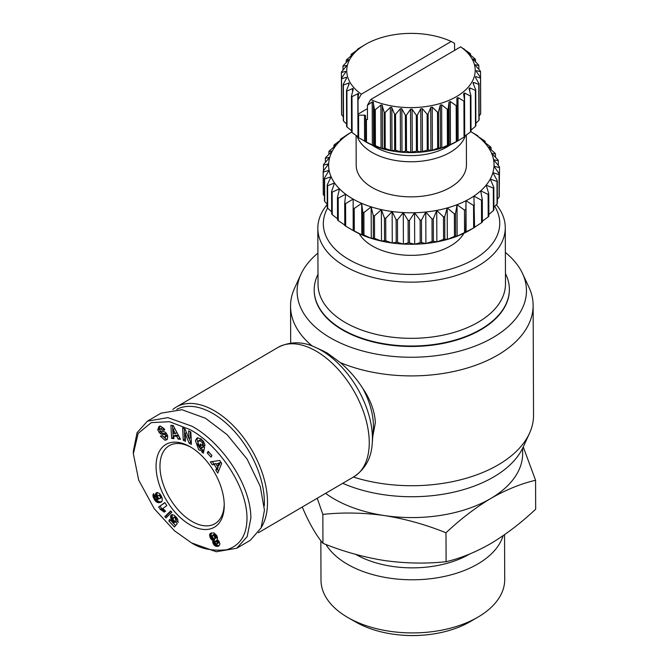<?xml version="1.0" encoding="UTF-8"?>
<svg xmlns="http://www.w3.org/2000/svg" width="669" height="669" viewBox="0 0 669 669"><rect width="100%" height="100%" fill="white"/><g stroke="black" fill="none" stroke-linecap="round" stroke-linejoin="round"><path stroke-width="1" d="M190.364 542.074L174.433 530.743L154.28 508.774L138.7 480.108L133.348 453.749L138.157 433.42L151.294 422.616L169.508 421.713L189.954 429.59C218.504 444.542 249.754 489.089 246.794 522.665C245.573 537.065 238.8 546.105 226.49 549.801C211.722 551.197 199.68 548.622 190.364 542.074L190.247 542.007M133.348 453.749L133.323 451.215L137.07 432.651L147.464 421.136L167.927 417.632L191.878 426.203C220.093 441.231 250.9 483.461 250.867 518.174L247.145 536.689L236.734 548.246L216.254 551.749L192.312 543.186M197.865 437.685L196.937 439.717L200.282 448.899L203.351 449.961L201.804 450.873L198.726 449.811L195.39 440.62L197.029 437.994L201.001 438.739L204.722 444.099A5.026 2.91 59.6 0 1 204.831 446.098L202.498 444.341A2.04 1.179 -120.4 0 0 202.097 442.577L200.993 441.247L198.384 440.913L197.673 444.233L199.571 447.77L201.168 448.389L202.038 447.753L199.889 445.997L200.307 443.932L204.563 447.402L203.368 453.214L201.812 451.943L201.804 450.873M201.478 444.893L203.585 446.842L202.038 447.753M203.585 446.842L202.724 447.477M202.097 442.577L203.644 441.674L202.548 440.336L200.131 439.859L198.384 440.913M159.005 426.496L160.744 426.304L164.198 428.737L164.741 429.899L162.902 430.351L160.669 428.762L159.841 429.732A1.087 0.627 -120.4 0 0 160.886 431.254L163.83 431.647A4.073 2.358 59.6 0 1 164.858 432.015A4.073 2.358 59.6 0 1 166.138 433.094L167.743 436.138L167.392 439.199L166.673 439.801L164.959 440.227L160.401 436.129L162.274 435.67L164.758 437.384L165.678 435.82A1.087 0.627 -120.4 0 0 164.934 434.741A1.087 0.627 -120.4 0 0 164.658 434.649L161.655 434.248A4.073 2.358 59.6 0 1 160.016 433.462L157.733 429.874L158.946 426.529M160.008 425.91L159.289 428.963L160.443 431.371L158.888 432.274M162.166 435.686L166.506 439.316L164.959 440.227M505.371 252.447A114.675 66.273 179.8 0 1 522.522 273.487L528.97 287.31A121.29 70.094 179.8 0 1 533.134 305.365A121.29 70.094 179.8 0 1 498.037 354.913A121.29 70.094 179.8 0 1 340.329 362.598C349.134 370.141 356.585 378.687 362.682 388.237C370.475 399.627 374.707 411.109 375.376 422.674L372.792 436.347M353.391 477.056A121.29 70.094 -0.2 0 0 498.447 464.729A121.29 70.094 -0.2 0 0 529.505 433.253A121.29 70.094 -0.2 0 0 533.536 415.173L533.134 305.365M342.72 483.311A114.675 66.273 -0.2 0 0 493.797 476.88A114.675 66.273 -0.2 0 0 523.166 447.126L529.505 433.253M522.522 273.487A114.675 66.273 179.8 0 1 493.279 337.402A114.675 66.273 179.8 0 1 354.863 348.649A114.675 66.273 179.8 0 1 300.925 274.307A114.675 66.273 179.8 0 1 317.917 253.133M322.96 350.824L327.241 353.04L340.329 362.598M172.803 409.503A74.978 43.393 59.6 0 1 176.29 407.045A74.978 43.393 59.6 0 1 213.98 410.54A74.978 43.393 59.6 0 1 261.437 527.139M176.775 409.344A72.779 42.122 59.6 0 1 212.433 413.25A72.779 42.122 59.6 0 1 264.28 505.931M509.368 289.493A97.582 56.397 179.8 0 1 509.368 289.719A97.582 56.397 179.8 0 1 481.136 329.583A97.582 56.397 179.8 0 1 374.765 342.344A97.582 56.397 179.8 0 1 314.196 290.438A97.582 56.397 179.8 0 1 314.196 290.212M505.446 273.579A97.582 56.397 179.8 0 1 509.368 289.267A97.582 56.397 179.8 0 1 481.128 329.131A97.582 56.397 179.8 0 1 374.757 341.892A97.582 56.397 179.8 0 1 314.196 289.986A97.582 56.397 179.8 0 1 318.001 274.265M325.577 493.354A110.268 63.722 -0.2 0 0 334.809 499.333A110.268 63.722 -0.2 0 0 384.382 515.556A110.268 63.722 -0.2 0 0 490.745 498.497A110.268 63.722 -0.2 0 0 522.656 453.448L522.631 448.255M496.348 204.697A93.727 54.164 179.8 0 1 505.279 227.636L505.488 283.823A93.727 54.164 179.8 0 1 478.368 322.115A93.727 54.164 179.8 0 1 376.204 334.375A93.727 54.164 179.8 0 1 318.034 284.517L317.825 228.33A93.727 54.164 179.8 0 1 327.266 204.505M505.279 227.636A93.727 54.164 179.8 0 1 478.159 265.928A93.727 54.164 179.8 0 1 375.995 278.187A93.727 54.164 179.8 0 1 317.825 228.33M494.717 206.311A88.216 50.978 179.8 0 1 474.229 259.196A88.216 50.978 179.8 0 1 365.717 267.157A88.216 50.978 179.8 0 1 327.584 208.042M302.221 507.052L306.193 515.908C311.905 527.774 317.491 536.906 322.943 543.32C343.038 551.465 363.576 557.202 384.55 560.547C405.531 563.465 426.044 563.85 446.098 561.709L445.989 532.783C460.573 519.085 475.492 507.654 490.745 498.497C506.007 489.767 520.95 483.687 535.568 480.275L523.258 446.925M463.918 233.297A55.134 31.861 179.8 0 1 372.75 246.225A55.134 31.861 179.8 0 1 359.228 233.682M470.207 229.969A82.697 47.792 179.8 0 1 469.956 230.119A82.697 47.792 179.8 0 1 466.101 232.218A82.697 47.792 179.8 0 1 457.144 236.207A82.697 47.792 179.8 0 1 447.335 239.46A82.697 47.792 179.8 0 1 436.849 241.902A82.697 47.792 179.8 0 1 425.902 243.508A82.697 47.792 179.8 0 1 414.68 244.235A82.697 47.792 179.8 0 1 403.399 244.076A82.697 47.792 179.8 0 1 392.26 243.023A82.697 47.792 179.8 0 1 381.489 241.108A82.697 47.792 179.8 0 1 371.27 238.365A82.697 47.792 179.8 0 1 361.804 234.836A82.697 47.792 179.8 0 1 353.257 230.596A82.697 47.792 179.8 0 1 353.173 230.546A82.697 47.792 179.8 0 1 353.14 230.529M363.978 235.087A88.216 50.978 179.8 0 1 362.849 234.66L361.804 234.836L361.686 203.343A82.697 47.792 179.8 0 0 371.153 206.872L373.252 215.569L373.335 238.064L371.27 238.365L363.978 235.087L363.894 212.583L371.153 206.872A82.697 47.792 -0.2 0 0 381.372 209.614A82.697 47.792 -0.2 0 0 392.143 211.529A82.697 47.792 -0.2 0 0 403.282 212.575A82.697 47.792 -0.2 0 0 414.563 212.742A82.697 47.792 -0.2 0 0 425.785 212.014A82.697 47.792 -0.2 0 0 436.74 210.409A82.697 47.792 -0.2 0 0 447.218 207.959A82.697 47.792 -0.2 0 0 457.027 204.714A82.697 47.792 -0.2 0 0 465.984 200.725L473.552 205.483L473.635 227.978A88.216 50.978 -0.2 0 0 473.836 227.861A88.216 50.978 -0.2 0 0 474.112 227.703A88.216 50.978 -0.2 0 0 474.58 227.427L473.928 196.067A82.697 47.792 -0.2 0 0 480.702 190.832A82.697 47.792 -0.2 0 0 486.187 185.121A82.697 47.792 -0.2 0 0 490.268 179.024A82.697 47.792 -0.2 0 0 492.886 172.677A82.697 47.792 -0.2 0 0 493.99 166.18A82.697 47.792 -0.2 0 0 493.546 159.665A82.697 47.792 -0.2 0 0 491.573 153.243A82.697 47.792 -0.2 0 0 488.102 147.046A82.697 47.792 -0.2 0 0 483.202 141.184A82.697 47.792 -0.2 0 0 476.964 135.765A82.697 47.792 -0.2 0 0 470.842 131.668L477.089 135.347A88.216 50.978 179.8 0 1 477.975 135.924L477.975 136.426M473.635 227.978L465.607 232.084L465.984 200.725A82.697 47.792 -0.2 0 0 473.928 196.067L481.488 200.223L481.571 222.727A88.216 50.978 -0.2 0 0 482.374 222.1L482.29 199.605L480.702 190.832L488.119 194.403L488.203 216.898A88.216 50.978 -0.2 0 0 488.855 216.221L488.771 193.726L486.187 185.121L493.321 188.114L493.404 210.61A88.216 50.978 -0.2 0 0 493.889 209.89L493.806 187.387L490.268 179.024L496.992 181.483L497.075 203.978A88.216 50.978 -0.2 0 0 497.385 203.217L497.301 180.722L492.886 172.677L499.066 174.617L499.149 197.121A88.216 50.978 -0.2 0 0 499.275 196.343L499.199 173.848L493.99 166.18L499.509 167.668L499.258 190.623M166.89 434.206A1.087 0.627 -120.4 0 0 166.481 433.838A1.087 0.627 -120.4 0 0 166.213 433.738L164.658 434.649M191.05 447.293A45.208 26.166 -120.4 0 0 169.232 445.688A45.208 26.166 -120.4 0 0 159.966 466.393A45.208 26.166 -120.4 0 0 192.237 521.586A45.208 26.166 -120.4 0 0 214.958 523.693A45.208 26.166 -120.4 0 0 224.215 503.874M190.305 524.973A47.967 27.764 59.6 0 1 156.069 466.41A47.967 27.764 59.6 0 1 190.013 446.683A47.967 27.764 59.6 0 1 190.063 446.708A47.967 27.764 59.6 0 1 224.24 505.02A47.967 27.764 59.6 0 1 190.305 524.973M325.979 544.499A91.862 53.085 -0.2 0 0 348.031 564.586A91.862 53.085 -0.2 0 0 477.942 563.892A91.862 53.085 -0.2 0 0 503.13 535.685M320.844 540.661L320.995 580.174A91.862 53.085 -0.2 0 0 348.131 617.671A91.862 53.085 -0.2 0 0 348.223 617.721A91.862 53.085 -0.2 0 0 477.85 617.186A91.862 53.085 -0.2 0 0 504.71 579.496L504.551 534.69M355.849 622.078A80.832 46.713 -0.2 0 0 355.933 622.128A80.832 46.713 -0.2 0 0 356.017 622.17A80.832 46.713 -0.2 0 0 470.081 621.702L477.85 617.186M465.381 135.623A55.134 31.861 179.8 0 1 427.633 160.267A55.134 31.861 179.8 0 1 372.407 152.632A55.134 31.861 179.8 0 1 357.054 136.066M466.343 134.954L466.452 164.791A55.134 31.861 179.8 0 1 432.6 194.336A55.134 31.861 179.8 0 1 372.533 187.73A55.134 31.861 179.8 0 1 356.192 165.193L356.084 135.397M450.438 144.763A50.719 29.311 179.8 0 1 375.493 147.213A50.719 29.311 179.8 0 1 372.064 145.056M403.8 635.274A70.019 40.466 -0.2 0 0 422.315 635.207M464.052 137.112L457.052 141.343L456.894 98.234L457.989 97.59L463.918 101.119L464.052 137.112A69.743 40.307 -0.2 0 0 464.712 136.668L464.579 100.668L463.609 93.735L464.52 93.008L470.374 95.993L470.508 131.994A69.743 40.307 -0.2 0 0 471.035 131.492L470.901 95.491L469.028 88.693L469.73 87.882L475.366 90.357L475.5 126.349A69.743 40.307 -0.2 0 0 475.876 125.805L475.751 89.813L473.016 83.224L473.493 82.362L478.77 84.336L478.904 120.328A69.743 40.307 -0.2 0 0 479.138 119.759L479.004 83.767L475.483 77.453L475.718 76.567L480.509 78.089L480.635 114.081A69.743 40.307 -0.2 0 0 480.71 113.496L480.576 77.504L476.361 71.55L476.353 70.646L480.526 71.759L480.551 77.462M480.635 114.081L479.121 115.888M478.904 120.328L475.868 123.322M475.5 126.349L471.026 130.07M470.508 131.994L464.679 136.116M365.709 141.703L358.651 137.68L358.567 115.185L364.488 115.152A1.104 0.636 179.8 0 1 365.274 115.336A1.104 0.636 179.8 0 1 365.6 115.779L365.709 141.703A69.743 40.307 -0.2 0 0 366.487 142.079L366.403 119.584L367.473 119.475L367.423 105.309L372.181 101.956L373.135 101.88L374.414 109.415L374.548 145.407A69.743 40.307 -0.2 0 0 375.418 145.708L375.284 109.716L380.895 105.066L382.016 105L384.157 112.275L384.29 148.267A69.743 40.307 -0.2 0 0 385.227 148.485L385.093 112.492L390.345 107.358L391.624 107.299L394.559 114.215L394.693 150.207A69.743 40.307 -0.2 0 0 395.68 150.341L395.546 114.349L400.305 108.754L401.735 108.721L405.364 115.193L405.498 151.186A69.743 40.307 -0.2 0 0 406.509 151.227L406.376 115.235L410.523 109.231L412.087 109.223L416.302 115.177L416.436 151.177A69.743 40.307 -0.2 0 0 417.448 151.127L417.314 115.127L420.759 108.788L422.298 108.637L427.123 114.182L427.248 150.174A69.743 40.307 -0.2 0 0 428.235 150.032L428.101 114.039L430.752 107.416L432.233 107.132L437.534 112.208L437.668 148.209A69.743 40.307 -0.2 0 0 438.605 147.974L438.471 111.982L440.261 105.158L441.64 104.749L447.293 109.331L447.427 145.324A69.743 40.307 -0.2 0 0 448.289 145.014L448.163 109.014L449.041 102.073L450.304 101.537L456.166 105.602L456.3 141.594A69.743 40.307 -0.2 0 0 457.069 141.209M374.548 145.407L373.294 145.499L366.487 142.079M364.747 44.84L358.057 48.887A69.743 40.307 -0.2 0 0 357.405 49.339L358.35 49.155L357.438 49.891L351.61 54.013A69.743 40.307 -0.2 0 0 351.083 54.515L352.923 54.206L352.228 55.009L346.617 59.658A69.743 40.307 -0.2 0 0 346.233 60.202L348.934 59.675L343.214 65.671A69.743 40.307 -0.2 0 0 342.98 66.248L346.467 65.437L346.233 66.331L341.474 71.926A69.743 40.307 -0.2 0 0 341.399 72.511L345.597 71.349L345.605 72.252L341.449 78.248A69.743 40.307 -0.2 0 0 341.533 78.833L346.458 77.228L346.584 78.148L343.138 84.495A69.743 40.307 -0.2 0 0 343.381 85.063L348.934 82.981L349.143 83.884L346.5 90.507A69.743 40.307 -0.2 0 0 346.893 91.043L352.956 88.442L353.232 89.312L351.442 96.135A69.743 40.307 -0.2 0 0 351.978 96.629L358.425 93.493L358.015 99.957L361.327 94.178L451.224 41.478L454.552 43.368L454.577 50.376M358.425 93.493L358.743 94.304M384.29 148.267L382.175 148.551L375.418 145.708M352.956 88.442L353.232 89.312M394.693 150.207L391.783 150.742L385.227 148.485M348.934 82.981L349.143 83.884M405.498 151.186L401.893 152.014L395.68 150.341M346.458 77.228L346.584 78.148M348.181 134.252L348.181 134.059A88.216 50.978 179.8 0 1 348.649 133.783A88.216 50.978 179.8 0 1 348.917 133.624A88.216 50.978 179.8 0 1 349.126 133.507M451.224 41.478A64.232 37.121 -0.2 0 0 365.525 44.388A64.232 37.121 -0.2 0 0 365.333 44.505A64.232 37.121 -0.2 0 0 361.327 94.178M346.475 66.022L346.684 65.554M345.597 72.252L345.597 71.349L345.605 72.252M312.214 346.04A121.29 70.094 179.8 0 1 290.547 306.26A121.29 70.094 179.8 0 1 294.577 288.172L300.925 274.307M317.223 498.254L322.843 514.402C342.896 512.253 363.409 512.638 384.382 515.556C405.364 518.901 425.894 524.647 445.989 532.783M322.843 514.402L322.943 543.32M446.098 561.709C460.715 558.289 475.659 552.218 490.912 543.487C506.174 534.33 521.092 522.899 535.677 509.193L535.568 480.275M147.464 421.127L161.037 413.174L181.926 409.729L205.458 418.242L227.109 434.674L247.078 459.051L260.241 486.33L264.447 510.213L261.111 527.883L250.306 540.293L236.734 548.254M201.168 448.389L202.013 447.787M182.654 427.817L185.029 429.03L188.993 438.58L188.616 430.853L190.841 431.99L191.443 444.383L189.16 443.221L185.096 433.42L185.48 441.348L183.256 440.21L182.654 427.817M211.939 455.438L211.07 457.161L207.29 453.055L208.159 451.324L211.939 455.438M216.605 468.241L214.097 464.445L212.299 464.796L210.334 461.827L219.741 460.481L221.673 463.4L217.785 473.083L215.786 470.073L216.605 468.241L218.161 467.33L217.5 466.335M176.758 436.364L173.756 436.046L173.957 438.638L171.615 438.387L170.913 425.292L173.221 425.534L180.513 439.324L178.13 439.073L176.758 436.364L178.305 435.452L175.303 435.143L173.756 436.046M175.278 521.26L177.168 523.66L174.475 526.988L168.864 521.034L169.667 519.328L173.463 523.359L174.216 522.422L171.933 520.449L170.796 518.308L170.62 516.15L171.448 514.846L174.074 515.122L177.477 518.935L178.213 522.422L175.713 520.114L175.044 517.814L173.647 517.43L173.12 519.311L173.831 520.549L175.278 521.26M155.392 500.989L153.142 496.841L153.168 494.232L153.594 493.672L155.35 496.833L154.94 497.418L155.543 498.857L157.792 499.383L155.71 496.155L155.66 493.555L157.34 492.484L159.607 493.563L162.166 498.045L162.115 501.098L160.936 502.202L158.862 502.687L157.232 502.377L155.392 500.989L156.947 500.086L157.483 500.613L155.927 501.516M171.858 512.211L165.996 517.906L164.783 516.619L170.662 510.94L171.858 512.211M160.803 509.653L158.595 507.01L164.867 502.561L166.807 505.664L162.701 508.582L165.611 511.158L164.198 512.161L160.803 509.653L162.952 508.967L161.396 509.878M212.75 541.162L212.959 540.502L211.429 539.549L210.191 537.684L209.598 534.999L210.66 533.252L213.955 532.867L216.748 535.56L217.534 537.817L217.099 539.532L219.022 541.238L219.942 544.048L218.955 545.871L216.062 546.305L214.381 545.36L212.817 542.701L212.75 541.162L214.306 540.251L214.239 540.92L212.692 541.831M384.516 240.606L381.489 241.108L374.548 238.39L374.464 215.895L381.372 209.614L384.441 218.111L384.516 240.606A88.216 50.978 -0.2 0 0 385.804 240.832L385.72 218.337L392.143 211.529L396.123 219.741L396.207 242.245L392.26 243.023L385.804 240.832M373.335 238.064A88.216 50.978 -0.2 0 0 374.548 238.39M397.453 219.867L403.282 212.575L408.098 220.444L408.182 242.939L403.399 244.076L397.537 242.37L397.453 219.867A88.216 50.978 179.8 0 1 396.123 219.741M396.207 242.245A88.216 50.978 -0.2 0 0 397.537 242.37M420.216 242.688L414.68 244.235L409.52 242.964L409.445 220.461L414.563 212.742L420.132 220.193L420.216 242.688A88.216 50.978 -0.2 0 0 421.554 242.604L421.47 220.109L425.785 212.014L432.007 219.006L432.09 241.501A88.216 50.978 -0.2 0 0 433.387 241.308L433.303 218.813L436.74 210.409L443.488 216.881L443.572 239.385A88.216 50.978 -0.2 0 0 444.818 239.092L444.734 216.597L447.218 207.959L454.376 213.888L454.46 236.383A88.216 50.978 -0.2 0 0 455.622 235.998L455.539 213.503L457.027 204.714L464.462 210.058L464.545 232.561A88.216 50.978 -0.2 0 0 465.607 232.084M408.182 242.939A88.216 50.978 -0.2 0 0 409.52 242.964M432.09 241.501L425.902 243.508L421.554 242.604M443.572 239.385L436.849 241.902L433.387 241.308M454.46 236.383L447.335 239.46L444.818 239.092M464.545 232.561L457.144 236.207L455.622 235.998M481.571 222.727L474.045 227.56M488.203 216.898L482.374 221.205M493.404 210.61L488.847 214.49M497.075 203.978L493.873 207.139M499.149 197.121L497.368 199.186M324.44 195.992L323.303 194.587L323.219 172.092L329.098 170.319A82.697 47.792 -0.2 0 0 331.071 176.741A82.697 47.792 -0.2 0 0 334.542 182.938A82.697 47.792 -0.2 0 0 339.442 188.8A82.697 47.792 -0.2 0 0 345.681 194.219A82.697 47.792 -0.2 0 0 353.14 199.103A82.697 47.792 -0.2 0 0 361.686 203.343L362.765 212.165L362.849 234.66M348.917 133.624L351.576 132.077A82.697 47.792 -0.2 0 0 348.716 133.917A82.697 47.792 -0.2 0 0 341.943 139.152A82.697 47.792 -0.2 0 0 336.457 144.864A82.697 47.792 -0.2 0 0 332.376 150.96A82.697 47.792 -0.2 0 0 329.758 157.307A82.697 47.792 -0.2 0 0 328.655 163.805L323.169 171.314L323.252 193.818A88.216 50.978 -0.2 0 0 323.303 194.587M327.258 204.196L324.691 201.494L324.607 178.999L331.071 176.741L327.191 184.995L327.275 207.49A88.216 50.978 -0.2 0 0 327.685 208.226L327.601 185.731L334.542 182.938L331.581 191.468L331.665 213.963A88.216 50.978 -0.2 0 0 332.242 214.657L332.159 192.162L339.442 188.8L337.452 197.522L337.536 220.017A88.216 50.978 -0.2 0 0 338.28 220.661L338.196 198.166A88.216 50.978 179.8 0 1 337.452 197.522M323.503 170.854L323.478 165.134L328.655 163.805A82.697 47.792 -0.2 0 0 329.098 170.319L324.373 178.238L324.457 200.733A88.216 50.978 -0.2 0 0 324.691 201.494M331.657 211.789L327.685 208.226M337.527 218.763L332.242 214.657M344.786 225.052L338.28 220.661M353.14 199.103L353.257 230.596L345.672 226.139L345.589 203.644L353.14 199.103L353.173 230.546M338.196 198.166L345.681 194.219L344.702 203.058L344.786 225.553A88.216 50.978 -0.2 0 0 345.672 226.139M361.804 234.836L354.294 230.972L354.21 208.477L361.686 203.343M353.274 230.471A88.216 50.978 -0.2 0 0 354.294 230.972M203.351 449.961L203.359 451.031L201.812 451.943M201.436 445.086L199.889 445.997M204.053 443.43L202.498 444.35L204.053 443.43A2.04 1.179 -120.4 0 0 203.736 441.833M204.053 443.447L204.681 443.957M160.443 431.371L161.572 432.55A4.073 2.358 -120.4 0 0 163.203 433.336L166.213 433.738M165.678 435.82L167.233 434.909A1.087 0.627 -120.4 0 0 167.2 434.8M167.233 434.909L166.665 436.33L165.118 437.242M166.506 439.316L167.367 439.232M160.368 428.888L162.224 427.859L164.24 428.971L164.457 429.439L162.902 430.351M188.993 438.58L190.54 437.677L190.247 431.689M184.293 428.653L184.803 439.307L183.256 440.21M184.803 439.307L185.397 439.608M186.509 432.592L185.096 433.42M189.135 438.496L190.715 442.309L189.16 443.221M190.715 442.309L191.359 442.644M207.29 453.055L208.837 452.144L211.914 455.489M212.299 464.796L215.644 463.533L214.097 464.445M215.987 464.052L215.644 463.533M218.596 471.06L217.341 469.161L215.786 470.073M217.341 469.161L218.161 467.33M212.299 461.543L213.846 463.885M179.911 438.187L178.13 439.073M179.685 438.162L178.305 435.452M172.518 425.459L173.162 437.484L171.615 438.387M173.162 437.484L173.873 437.559M175.546 516.401L173.647 517.43M175.554 516.409L174.057 517.288M175.755 516.627L174.467 517.38M176.206 517.129L175.044 517.814M176.474 517.463L175.311 518.149M176.976 518.132L175.671 518.901M177.243 518.559L175.771 519.42M177.31 518.667L175.713 520.114M177.26 519.203L177.837 519.729M172.075 514.586L171.08 515.172M172.46 514.536L170.796 515.623M172.351 514.72L170.62 516.15M172.167 515.239L170.536 516.769M172.084 515.866L172.142 516.56L170.595 517.463M172.142 516.56L172.318 517.313L170.771 518.224M172.318 517.313L170.796 518.308M172.343 517.405L172.635 518.141L171.08 519.052M172.635 518.141L173.012 518.851L171.465 519.763M173.271 519.662L171.933 520.449M173.723 520.398L172.51 521.109M173.923 520.616L172.711 521.327M174.567 521.101L173.304 521.837M175.019 521.21L173.589 522.046M175.571 521.628L174.216 522.422M175.621 521.695L173.463 523.359M175.587 525.617L170.411 520.122L168.864 521.034M154.43 499.668L155.66 498.94M156.37 499.35L154.899 500.37M156.446 499.467L156.947 500.086M157.483 500.613L158.035 501.048L156.479 501.959M158.035 501.048L156.73 502.118M158.277 501.206L158.787 501.466L157.232 502.377M158.787 501.466L159.306 501.641L157.75 502.553M159.306 501.641L159.849 501.75L158.294 502.662M159.849 501.75L158.862 502.687M160.418 501.775L159.465 502.636M161.012 501.725L160.075 502.519M161.664 501.691L160.426 502.411M161.38 501.934L160.936 502.202M156.864 492.551L155.919 493.103M157.299 492.493L155.66 493.555M157.215 492.643L155.501 494.098M157.048 493.187L155.451 494.709M157.006 493.797L157.073 494.508L155.517 495.411M157.073 494.508L157.257 495.244L155.71 496.155M157.257 495.244L157.575 496.038L156.028 496.942M160.585 494.734L157.817 495.863L157.55 496.992L156.395 497.652M157.867 497.728L156.864 498.321M158.285 498.296L157.357 498.84M159.021 498.756L157.984 499.358M153.719 493.906L153.168 494.232M153.895 494.207L152.975 494.742M153.929 494.274L152.958 494.843M154.188 494.751L152.908 495.495M154.531 495.353L152.992 496.256M154.564 495.42L154.698 495.93L153.142 496.841M154.698 495.93L154.982 496.699L153.427 497.611M155.016 497.811L153.82 498.514M155.116 498.221L154.004 498.873M164.783 516.619L166.33 515.707L167.25 516.685M170.955 511.25L166.33 515.707M160.184 509.552L161.739 508.641L160.226 509.552M161.781 508.649L162.358 508.749M162.952 508.967L163.562 509.301L162.007 510.204M163.562 509.301L163.947 509.569L162.4 510.472M163.947 509.569L164.499 510.012L162.952 510.932M165.076 510.598L163.562 511.484M164.942 502.695L158.595 507.01M160.15 506.099L161.739 508.641M212.725 540.418L214.272 539.507L212.959 540.502M214.506 539.59L214.306 540.251M214.239 540.92L212.692 541.873M214.239 540.97L214.364 541.79L212.817 542.701M214.364 541.79L214.674 542.651L213.118 543.554M214.674 542.651L214.874 543.052L213.319 543.956M214.874 543.052L215.351 543.805L213.804 544.717M215.351 543.805L215.936 544.449L214.381 545.36M215.936 544.449L216.614 544.959L215.058 545.871M216.614 544.959L217.04 545.202L215.493 546.113M217.04 545.202L217.609 545.402L216.062 546.305M217.609 545.402L218.228 545.494L216.672 546.406M218.228 545.494L218.872 545.494L217.316 546.406M218.872 545.494L217.893 546.305M219.106 545.745L218.437 546.138M210.936 533.126L210.242 533.528M211.538 532.9L210.016 533.795M211.563 532.892L209.723 534.339M211.279 533.427L209.598 534.999M211.153 534.088L209.598 535.476M211.145 534.564L211.262 535.376L209.715 536.287M211.262 535.376L211.529 536.245L209.982 537.157M211.529 536.245L211.747 536.781L210.191 537.684M211.747 536.781L212.215 537.659L210.66 538.562M212.215 537.659L212.759 538.394L211.203 539.306M212.759 538.394L211.429 539.549M212.985 538.645L213.595 539.155L212.04 540.067M213.595 539.155L214.272 539.507M355.741 554.392A80.497 46.521 -0.2 0 0 469.705 554.007M363.894 212.583A88.216 50.978 179.8 0 1 362.765 212.165M220.26 462.63L215.936 464.085L217.45 466.36L218.997 465.457L220.26 462.63L215.936 464.085M176.892 432.667L174.776 428.486L173.221 429.398L173.539 433.387L175.345 433.579L176.892 432.667M157.55 496.992L159.13 498.798L161.906 497.326M217.099 544.014L218.939 542.618L218.537 541.121L217.074 540.192L215.075 541.48L215.242 542.818L216.647 544.123L217.392 543.529L217.157 542.367L215.518 541.096M214.557 538.98L216.622 537.366L215.803 535.033L214.331 534.155L212.274 535.777L212.993 538.001L213.955 538.888L214.966 538.645L214.256 535.936L212.775 535.066L214.331 534.155M371.153 206.872L371.27 238.365M217.45 466.36L218.713 463.542M175.345 433.579L173.221 429.398M161.63 496.666L160.435 497.368L160.242 496.791L161.38 496.13M161.865 497.226L160.443 498.062L160.435 497.368M161.881 497.259L160.443 498.062M160.184 498.539L160.435 498.104M159.849 494.7L157.817 495.863M159.874 494.7L158.302 495.612M160.46 494.684L158.327 495.604M160.769 495.027L158.913 495.587M161.003 495.394L159.439 495.804M160.242 496.791L159.782 496.105M217.743 540.309L216.196 541.221M217.977 540.452L216.422 541.355M218.537 541.121L216.99 542.032M218.713 541.455L217.157 542.367M218.947 542.3L217.4 543.211M218.939 542.618L217.392 543.529M214.649 534.163L213.093 535.075M215.309 534.514L213.762 535.426M215.803 535.033L214.256 535.936M216.288 535.844L214.741 536.755M216.564 536.613L215.017 537.525M216.622 537.366L215.067 538.277M216.513 537.734L214.966 538.645M332.159 192.162A88.216 50.978 179.8 0 1 331.581 191.468M327.601 185.731A88.216 50.978 179.8 0 1 327.191 184.995M324.607 178.999A88.216 50.978 179.8 0 1 324.373 178.238M323.219 172.092A88.216 50.978 179.8 0 1 323.169 171.314M325.393 162.291L325.377 158.26L329.758 157.307L323.612 164.365A88.216 50.978 179.8 0 0 323.478 165.134M328.889 154.338L328.872 151.595L332.376 150.96L325.686 157.508A88.216 50.978 179.8 0 0 325.377 158.26M333.915 146.988L333.906 145.257L336.457 144.864L329.357 150.868A88.216 50.978 179.8 0 0 328.872 151.595M340.387 140.273L340.387 139.378L341.943 139.152L334.559 144.579A88.216 50.978 179.8 0 0 333.906 145.257M348.181 134.059L341.19 138.759A88.216 50.978 179.8 0 0 340.387 139.378M499.509 167.668A88.216 50.978 179.8 0 0 499.459 166.89L493.546 159.665L498.305 160.744A88.216 50.978 179.8 0 0 498.071 159.983L491.573 153.243L495.486 153.987A88.216 50.978 179.8 0 0 495.077 153.251L488.102 147.046L491.096 147.523A88.216 50.978 179.8 0 0 490.519 146.82L483.202 141.184L485.226 141.46A88.216 50.978 179.8 0 0 484.481 140.816L476.964 135.765L477.975 135.924M499.199 173.848A88.216 50.978 179.8 0 1 499.066 174.617M497.301 180.722A88.216 50.978 179.8 0 1 496.992 181.483M493.806 187.387A88.216 50.978 179.8 0 1 493.321 188.114M488.771 193.726A88.216 50.978 179.8 0 1 488.119 194.403M482.29 199.605A88.216 50.978 179.8 0 1 481.488 200.223M474.497 204.923A88.216 50.978 179.8 0 1 473.552 205.483M465.524 209.589A88.216 50.978 179.8 0 1 464.462 210.058M455.539 213.503A88.216 50.978 179.8 0 1 454.376 213.888M444.734 216.597A88.216 50.978 179.8 0 1 443.488 216.881M433.303 218.813A88.216 50.978 179.8 0 1 432.007 219.006M421.47 220.109A88.216 50.978 179.8 0 1 420.132 220.193M409.445 220.461A88.216 50.978 179.8 0 1 408.098 220.444M385.72 218.337A88.216 50.978 179.8 0 1 384.441 218.111M373.252 215.569A88.216 50.978 -0.2 0 0 374.464 215.895M353.199 207.975A88.216 50.978 -0.2 0 0 354.21 208.477M345.589 203.644A88.216 50.978 179.8 0 1 344.702 203.058M381.372 209.614L381.489 241.108M365.299 141.619L365.884 141.953A64.232 37.121 -0.2 0 0 456.584 141.619A64.232 37.121 -0.2 0 0 456.785 141.502M456.3 141.594L449.2 145.19L448.289 145.014M447.427 145.324L441.799 147.857L438.605 147.974M437.668 148.209L432.391 150.241L428.235 150.032M427.248 150.174L420.918 151.896L417.448 151.127M416.436 151.177L410.682 152.34L406.509 151.227M365.366 141.652L364.588 141.209L364.488 115.152M367.432 108.629L358.074 114.123L357.99 137.237A69.743 40.307 -0.2 0 0 358.651 137.68M357.815 93.576L357.974 136.685L352.111 132.629L351.978 96.629M351.442 96.135L351.576 132.127A69.743 40.307 -0.2 0 0 352.111 132.629M351.568 130.739L347.019 127.035L346.893 91.043M346.5 90.507L346.626 126.5A69.743 40.307 -0.2 0 0 347.019 127.035M346.617 124.058L343.515 121.056L343.381 85.063M343.138 84.495L343.272 120.487A69.743 40.307 -0.2 0 0 343.515 121.056M343.256 116.674L341.667 114.825L341.533 78.833M341.449 78.248L341.583 114.24A69.743 40.307 -0.2 0 0 341.667 114.825M341.558 108.545L341.399 72.511M392.143 211.529L392.26 243.023M365.625 119.207A69.743 40.307 -0.2 0 0 366.403 119.584M403.282 212.575L403.399 244.076M357.907 114.742A69.743 40.307 -0.2 0 0 358.567 115.185M358.074 114.123L358.015 99.957M414.563 212.742L414.68 244.235M374.414 109.415A69.743 40.307 -0.2 0 0 375.284 109.716M425.785 212.014L425.902 243.508M436.74 210.409L436.849 241.902M384.157 112.275A69.743 40.307 -0.2 0 0 385.093 112.492M447.218 207.959L447.335 239.46M394.559 114.215A69.743 40.307 -0.2 0 0 395.546 114.349M457.027 204.714L457.144 236.207M465.984 200.725L466.101 232.218M405.364 115.193A69.743 40.307 -0.2 0 0 406.376 115.235M416.302 115.177A69.743 40.307 -0.2 0 0 417.314 115.127M342.996 70.12L342.98 66.248M427.123 114.182A69.743 40.307 -0.2 0 0 428.101 114.039M346.241 62.685L346.233 60.202M437.534 112.208A69.743 40.307 -0.2 0 0 438.471 111.982M351.083 55.937L351.083 54.515M447.293 109.331A69.743 40.307 -0.2 0 0 448.163 109.014M498.305 160.744L498.321 165.494M495.486 153.987L495.495 157.282M357.405 49.907L357.405 49.339M456.166 105.602A69.743 40.307 -0.2 0 0 456.935 105.217M491.096 147.523L491.105 149.689M463.918 101.119A69.743 40.307 -0.2 0 0 464.579 100.668M485.226 141.46L485.226 142.723M470.374 95.993A69.743 40.307 -0.2 0 0 470.901 95.491M475.366 90.357A69.743 40.307 -0.2 0 0 475.751 89.813M473.016 83.224L473.493 82.362L473.501 84.369M478.77 84.336A69.743 40.307 -0.2 0 0 479.004 83.767M475.483 77.453L475.718 76.567L475.726 77.88M480.509 78.089A69.743 40.307 -0.2 0 0 480.576 77.504M476.361 71.55L476.353 70.646L476.353 71.541M480.526 71.759A69.743 40.307 -0.2 0 0 480.442 71.182L475.626 65.637L475.375 64.742L478.845 65.52L478.853 69.333M475.166 64.868L475.375 65.319M478.845 65.52A69.743 40.307 -0.2 0 0 478.603 64.952L472.807 59.014L475.483 59.508L475.492 61.949M475.483 59.508A69.743 40.307 -0.2 0 0 475.09 58.964L468.726 53.587L470.541 53.88L470.541 55.259M470.541 53.88A69.743 40.307 -0.2 0 0 470.006 53.378L460.623 46.838L370.726 99.53L367.423 105.309M463.96 49.197L463.96 48.72M370.726 99.53A64.232 37.121 -0.2 0 0 456.618 96.512A64.232 37.121 -0.2 0 0 460.623 46.838M316.077 347.663A72.152 41.754 59.6 0 1 320.928 350.163A72.152 41.754 59.6 0 1 372.232 443.447C371.404 457.956 365.282 469.061 353.876 476.771A74.978 43.393 59.6 0 0 365.082 416.636A74.978 43.393 59.6 0 0 315.735 350.891A74.978 43.393 59.6 0 0 278.036 347.395C290.329 341.207 303.015 341.299 316.077 347.663L322.96 350.832M159.306 429.03L157.759 429.941M372.232 443.447L373.277 430.184A57.96 33.542 -120.4 0 0 373.427 426.002A57.96 33.542 -120.4 0 0 362.682 388.237M365.6 115.779L365.692 141.836M373.444 102.482L373.603 145.591M382.283 105.476L382.442 148.585M391.833 107.625L391.992 150.734M401.843 108.888L402.002 151.997M161.572 432.55L160.016 433.462M163.203 433.336L161.655 434.248M161.94 435.753L160.585 436.539M164.24 428.971L162.684 429.883M372.181 101.956L372.34 145.064M380.895 105.066L381.054 148.184M352.53 91.971L352.513 88.517M390.345 107.358L390.504 150.466M348.666 85.072L348.658 83.031M400.305 108.754L400.463 151.863M346.333 78.599L346.325 77.261M410.523 109.231L410.682 152.34M412.087 109.223L412.246 152.331M420.759 108.788L420.918 151.896M422.298 108.637L422.457 151.746M430.752 107.416L430.911 150.525M432.233 107.132L432.391 150.241M440.261 105.158L440.419 148.267M441.64 104.749L441.799 147.857M449.041 102.073L449.2 145.19M450.304 101.537L450.463 144.646M457.989 97.59L458.148 140.707M464.52 93.008L464.545 100.442M469.73 87.882L469.738 91.26M258.41 532.733L353.876 476.771M509.368 289.719L509.368 289.267M469.956 230.119L473.836 227.861M290.547 306.26L290.689 343.113M176.29 407.045L278.036 347.395M314.196 290.438L314.196 289.986M203.075 447.327L201.528 448.23M355.933 622.128L348.131 617.671M456.584 141.619L457.195 141.259M365.525 44.388L364.914 44.739"/></g></svg>
